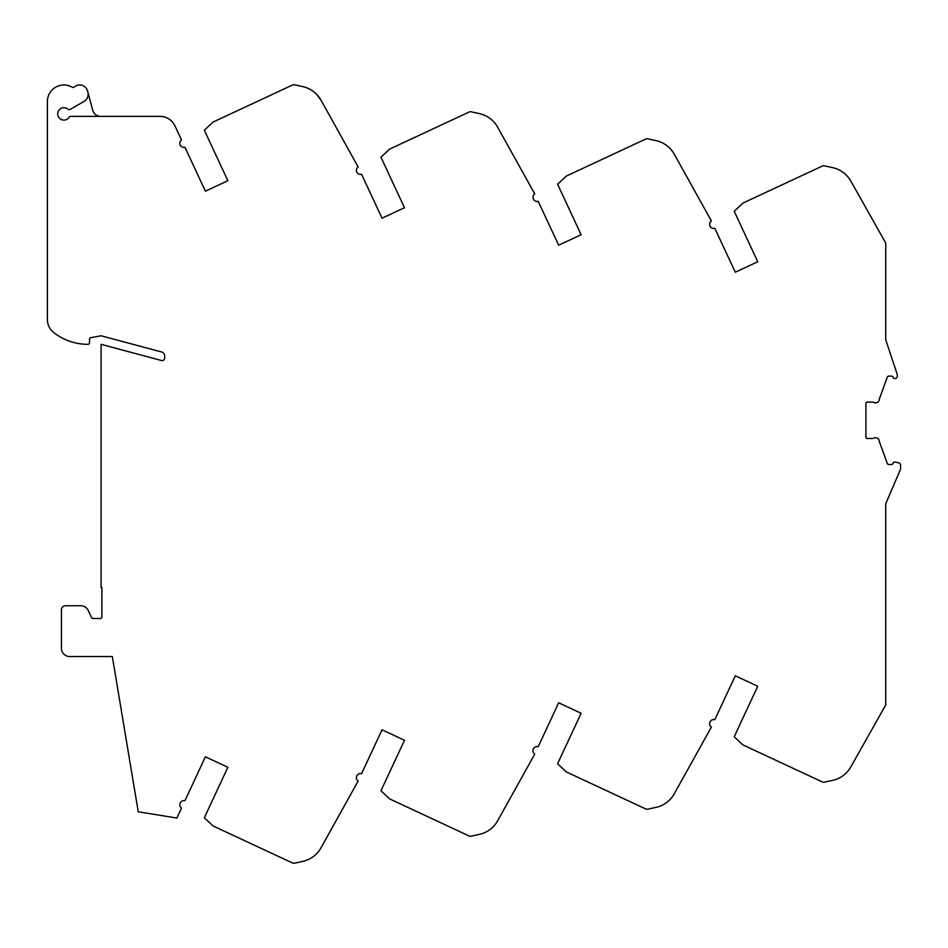 <?xml version="1.0" encoding="UTF-8"?>
<svg xmlns="http://www.w3.org/2000/svg" width="948" height="948" viewBox="0 0 948 948"><rect width="100%" height="100%" fill="white"/><g stroke="black" fill="none" stroke-linecap="round" stroke-linejoin="round"><path stroke-width="1.42" d="M100.701 116.367A8.259 8.259 0 0 1 92.714 110.241L87.595 91.103A8.259 8.259 0 0 0 74.157 87.038A1.647 1.647 0 0 1 72.238 87.228A16.519 16.519 0 0 0 47.4 101.495L47.4 319.535A16.519 16.519 0 0 0 53.728 332.535A55.34 55.34 0 0 0 87.868 344.325A1.647 1.647 0 0 0 89.527 342.678L89.527 339.289A1.647 1.647 0 0 1 90.878 337.666L101.081 335.782L161.622 351.992A4.124 4.124 0 0 1 164.679 355.986L164.679 358.143A2.477 2.477 0 0 1 161.563 360.536L101.081 344.325L101.081 587.57L101.91 587.57L101.91 616.887A1.647 1.647 0 0 1 100.263 618.534L93.058 618.534A1.647 1.647 0 0 1 91.553 617.586L88.259 610.512A8.259 8.259 0 0 0 80.77 605.736L65.566 605.736A4.124 4.124 0 0 0 61.442 609.872L61.442 648.278A8.259 8.259 0 0 0 69.702 656.537L112.326 656.537L138.254 811.808L176.861 818.029L181.518 808.063A4.124 4.124 0 0 1 184.931 800.728L205.408 756.812L227.864 767.288L204.33 817.769L212.992 825.909L292.434 862.953A3.306 3.306 0 0 0 294.544 863.19L302.756 861.388A27.67 27.67 0 0 0 320.945 847.939C312.567 858.473 312.567 858.473 320.945 847.939L358.131 781.069A4.124 4.124 0 0 1 361.567 773.71L382.044 729.806L404.5 740.281L380.954 790.762L389.628 798.903L469.059 835.946A3.306 3.306 0 0 0 471.168 836.183L479.392 834.382A27.67 27.67 0 0 0 497.57 820.932C489.192 831.467 489.192 831.467 497.57 820.932L534.767 754.063A4.124 4.124 0 0 1 538.191 746.692L558.668 702.8L581.124 713.263L557.59 763.744L566.252 771.897L645.695 808.94A3.306 3.306 0 0 0 647.792 809.177L656.016 807.376A27.67 27.67 0 0 0 674.194 793.926C665.828 804.461 665.828 804.461 674.194 793.926L711.391 727.057A4.124 4.124 0 0 1 714.828 719.686L735.293 675.794L757.748 686.257L734.214 736.738L742.876 744.891L822.319 781.934A3.306 3.306 0 0 0 824.428 782.171L832.64 780.358A27.67 27.67 0 0 0 850.83 766.92C842.452 777.455 842.452 777.455 850.83 766.92L885.728 704.945L885.728 503.732L900.268 469.841A4.124 4.124 0 0 0 900.6 468.217L900.6 465.243A2.477 2.477 0 0 0 898.633 462.814L895.054 462.055A1.647 1.647 0 0 0 893.111 463.264A1.647 1.647 0 0 1 891.511 464.496L888.833 464.496A1.647 1.647 0 0 1 887.281 463.442L879.294 441.472A3.733 3.733 0 0 0 873.333 438.486L866.733 438.486L865.915 437.656L865.915 402.971L866.733 402.142L873.333 402.142A3.733 3.733 0 0 0 879.294 399.155L887.281 377.186A1.647 1.647 0 0 1 888.833 376.119L891.511 376.119A1.647 1.647 0 0 1 893.111 377.363A1.647 1.647 0 0 0 895.054 378.56L895.339 378.501A2.477 2.477 0 0 0 897.294 376.083L897.294 375.266A4.124 4.124 0 0 0 897.081 373.962L885.728 339.787L885.728 243.055L850.83 181.08C842.452 170.545 842.452 170.545 850.83 181.08C842.452 170.545 842.452 170.545 850.83 181.08A27.67 27.67 0 0 0 832.64 167.642L824.428 165.829A3.306 3.306 0 0 0 822.319 166.066L742.876 203.109L734.214 211.262L757.748 261.743L735.293 272.206L714.828 228.314A4.124 4.124 0 0 1 711.391 220.943L674.194 154.074C665.828 143.539 665.828 143.539 674.194 154.074C665.828 143.539 665.828 143.539 674.194 154.074A27.67 27.67 0 0 0 656.016 140.624L647.792 138.823A3.306 3.306 0 0 0 645.695 139.06L566.252 176.103L557.59 184.256L581.124 234.737L558.668 245.2L538.191 201.308A4.124 4.124 0 0 1 534.767 193.937L497.57 127.068C489.192 116.533 489.192 116.533 497.57 127.068C489.192 116.533 489.192 116.533 497.57 127.068A27.67 27.67 0 0 0 479.392 113.618L471.168 111.817A3.306 3.306 0 0 0 469.059 112.054L389.628 149.097L380.954 157.238L404.5 207.719L382.044 218.194L361.567 174.29A4.124 4.124 0 0 1 358.131 166.931L320.945 100.061C312.567 89.527 312.567 89.527 320.945 100.061A27.67 27.67 0 0 0 302.756 86.612L294.544 84.81A3.306 3.306 0 0 0 292.434 85.047L212.992 122.091L204.33 130.232L227.864 180.713L205.408 191.188L184.931 147.272A4.124 4.124 0 0 1 181.518 139.937L174.965 125.906A16.519 16.519 0 0 0 159.999 116.367L70.59 116.367A1.647 1.647 0 0 0 69.18 117.149A6.198 6.198 0 0 1 60.34 118.95A6.198 6.198 0 0 1 59.084 110.015A6.198 6.198 0 0 1 68.078 109.304A1.647 1.647 0 0 0 70.022 109.506L84.017 101.424A8.259 8.259 0 0 0 87.868 92.134M846.327 772.857L844.194 774.789M669.691 799.863L667.57 801.795M493.067 826.881L490.946 828.801M316.442 853.887L314.309 855.807M314.309 92.193L315.968 93.651M316.442 94.125L320.922 100.026M404.5 207.719L382.044 218.194M581.124 234.737L558.668 245.2M757.748 261.743L735.293 272.206M227.864 180.713L205.408 191.188M205.408 756.812L227.864 767.288M382.044 729.806L404.5 740.281M558.668 702.8L581.124 713.263M735.293 675.794L757.748 686.257"/></g></svg>
